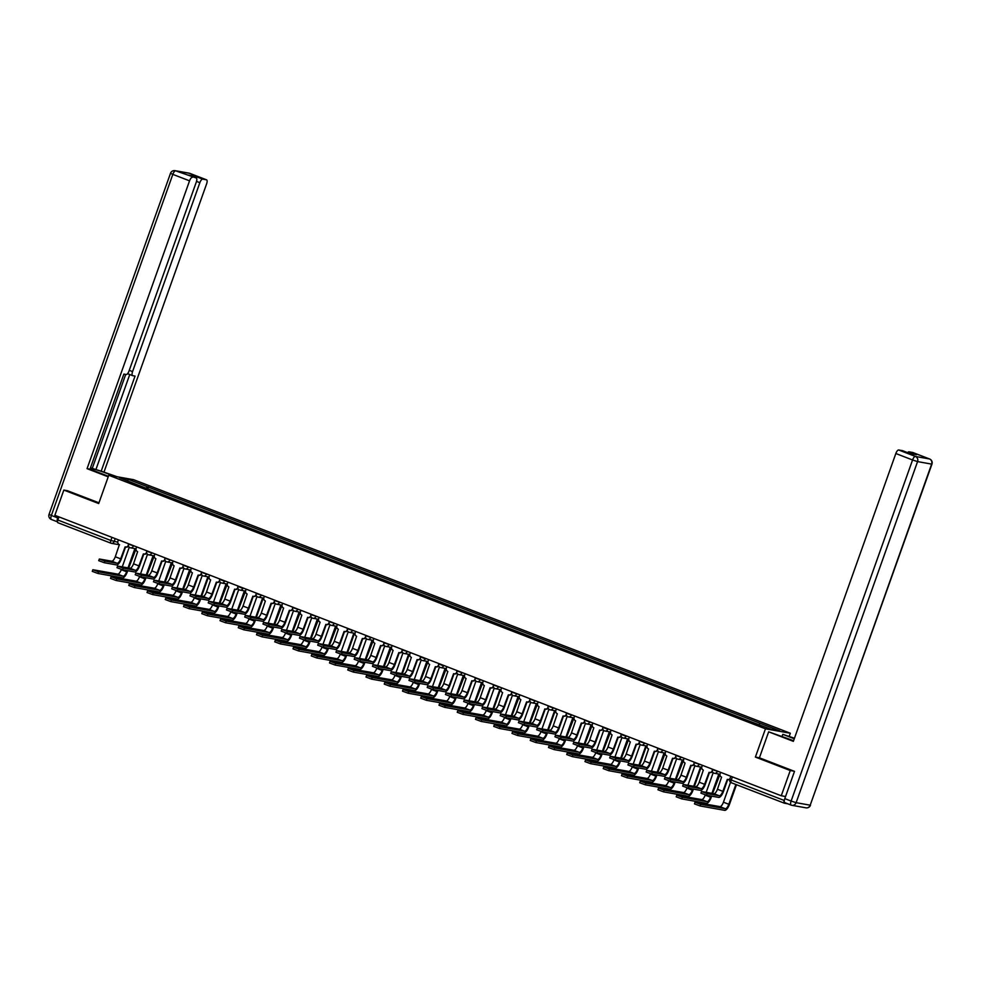<?xml version="1.0" encoding="UTF-8"?>
<svg xmlns="http://www.w3.org/2000/svg" width="981" height="981" viewBox="0 0 981 981"><rect width="100%" height="100%" fill="white"/><g stroke="black" fill="none" stroke-linecap="round" stroke-linejoin="round"><path stroke-width="1.47" d="M789.264 736.228L790.33 733.236L133.637 479.697L108.768 475.258L765.462 728.797L755.395 757.074L790.245 770.526L781.268 795.763L54.85 515.307L63.839 490.071L98.701 503.535L108.768 475.258M110.804 543.143L57.953 522.738A2.698 0.993 -68.9 0 1 57.879 522.714A2.698 0.993 -68.9 0 1 57.854 520.016L110.853 540.482L117.781 542.199M58.97 516.889L57.854 520.016M67.75 490.77L63.839 490.071M784.383 800.153L784.26 800.484A2.698 0.993 111.1 0 0 784.285 803.169A2.698 0.993 111.1 0 0 784.359 803.194L787.78 803.807M790.245 770.526L794.156 771.225M785.548 796.523L781.268 795.763M759.012 724.591L760.079 723.267L779.736 730.857L771.373 729.361L750.551 721.575L137.843 485.006L119.363 477.637L127.726 479.12L147.371 486.711L146.157 488.219M760.079 723.267L147.371 486.711M790.33 733.236L765.462 728.797M759.417 757.786L755.395 757.074M147.849 488.869L148.536 486.919M127.971 480.96L127.726 479.12M706.528 795.235L700.912 793.151L701.501 791.508L707.117 793.592L719.281 795.763A5.064 1.864 111.1 0 0 722.838 791.336L727.301 779.355A2.698 2.502 -79.9 0 0 727.73 779.478L723.488 791.459A6.818 2.514 -68.9 0 1 718.693 797.406L706.528 795.235L707.117 793.592M719.281 795.763L713.898 793.678L701.501 791.508M729.68 779.454A2.698 2.502 100.1 0 1 728.38 779.601L727.73 779.478A2.698 2.502 -79.9 0 0 729.925 778.73M720.618 772.354L720.14 773.715A2.698 2.502 -79.9 0 0 721.575 777.148L717.454 789.264A5.064 1.864 111.1 0 1 713.898 793.678M736.473 784.714L729.459 804.395A6.818 2.514 -68.9 0 1 724.665 810.343L700.066 805.953L694.462 803.868L695.038 802.225L700.655 804.297L725.253 808.7A5.064 1.864 111.1 0 0 728.809 804.273L735.86 784.481M730.538 782.262L723.438 802.2A5.064 1.864 111.1 0 1 719.87 806.615L695.038 802.225M688.282 788.184L682.666 786.112L683.254 784.457L688.87 786.541L701.035 788.712A5.064 1.864 111.1 0 0 704.591 784.297L709.055 772.317A2.698 2.502 -79.9 0 0 709.484 772.439L705.241 784.408A6.818 2.514 -68.9 0 1 700.446 790.367L688.282 788.184L688.87 786.541M701.035 788.712L695.652 786.639L683.254 784.457M712.439 771.667A2.698 2.502 100.1 0 1 710.134 772.55L709.484 772.439A2.698 2.502 -79.9 0 0 712.243 770.833M702.371 765.303L701.893 766.664A2.698 2.502 -79.9 0 0 703.328 770.097L699.208 782.213A5.064 1.864 111.1 0 1 695.652 786.639M670.035 781.146L664.419 779.061L665.008 777.418L670.624 779.503L682.788 781.673A5.064 1.864 111.1 0 0 686.344 777.246L690.808 765.266A2.698 2.502 -79.9 0 0 691.237 765.388L686.994 777.369A6.818 2.514 -68.9 0 1 682.2 783.316L670.035 781.146L670.624 779.503M682.788 781.673L677.405 779.588L665.008 777.418M694.192 764.628A2.698 2.502 100.1 0 1 691.887 765.511L691.237 765.388A2.698 2.502 -79.9 0 0 693.996 763.794M684.125 758.252L683.634 759.613A2.698 2.502 -79.9 0 0 685.081 763.059L680.961 775.174A5.064 1.864 111.1 0 1 677.405 779.588M782.065 736.388L782.801 734.34L794.463 738.239M782.801 734.34L794.267 738.779M791.054 805.058L784.935 802.691A4.047 1.496 -68.9 0 1 784.837 802.666A4.047 1.496 -68.9 0 1 784.8 798.62L794.5 771.36L759.417 757.81L768.663 731.826L788.209 738.754A15.181 1.006 19.6 0 0 793.568 740.741M768.663 731.826L793.347 741.354L895.837 453.516A4.047 1.496 -68.9 0 1 898.682 449.985L902.471 450.659A4.047 1.496 -68.9 0 1 902.569 450.684A4.047 1.496 -68.9 0 1 902.667 450.733M907.621 452.633A4.047 1.496 -68.9 0 1 908.982 451.824L912.759 452.499A4.047 1.496 -68.9 0 1 912.87 452.523A4.047 1.496 -68.9 0 1 912.968 452.572M902.471 450.659L909.951 453.553L916.475 454.718L908.982 451.824M108.401 476.288L98.063 472.302A15.181 1.006 19.6 0 1 90.117 468.844M108.916 475.282L109.259 474.301A15.181 1.006 19.6 0 0 90.35 468.195M109.259 474.301L114.287 476.239M117.217 476.766L101.19 471.187L135.047 376.091L132.717 375.674A4.047 1.496 111.1 0 1 132.607 375.637A4.047 1.496 111.1 0 1 132.57 371.603L199.854 182.674L196.531 181.387M90.473 467.839L101.19 471.187M104.121 471.702L206.611 183.876A4.047 1.496 111.1 0 0 206.574 179.842A4.047 1.496 111.1 0 0 206.476 179.805L189.75 173.355L175.673 170.841L196.175 177.966A4.047 1.496 111.1 0 1 196.286 178.002A4.047 1.496 111.1 0 1 196.31 182.037L129.038 370.965A4.047 1.496 111.1 0 1 126.193 374.509L123.864 374.092L89.994 469.188L87.064 468.66L189.554 180.835L172.828 174.373L51.368 515.454L57.683 517.894L58.161 516.582M108.204 476.827L87.064 468.66M206.476 179.805L202.699 179.131A4.047 1.496 111.1 0 0 199.854 182.674M193.846 177.058A4.047 1.496 -68.9 0 1 195.207 176.249L188.695 175.084A4.047 1.496 -68.9 0 1 188.793 175.109A4.047 1.496 -68.9 0 1 188.892 175.158M192.399 177.291A4.047 1.496 111.1 0 0 189.554 180.835M67.37 490.696L98.946 502.812M57.683 517.894A4.047 1.496 111.1 0 0 57.511 521.794M92.214 468.513L125.715 374.423M96.04 469.2L129.75 374.534M127.567 373.675L132.509 375.588M711.642 796.143L711.213 797.345A6.818 2.514 -68.9 0 1 706.418 803.304L681.82 798.902L676.216 796.83L676.792 795.174L682.408 797.259L707.007 801.649A5.064 1.864 111.1 0 0 710.563 797.234L710.992 796.032M705.278 794.892L705.192 795.15A5.064 1.864 111.1 0 1 701.623 799.576L676.792 795.174M718.975 774.083L718.999 774.095A2.698 2.502 -79.9 0 0 719.907 774.242M706.197 792.305L713.187 772.685M711.948 793.335L718.815 774.058M719.993 774.316L712.598 793.445M693.395 789.104L692.966 790.294A6.818 2.514 -68.9 0 1 688.172 796.253L663.573 791.863L657.957 789.779L658.545 788.135L664.162 790.208L688.76 794.61A5.064 1.864 111.1 0 0 692.316 790.183L692.745 788.982M687.031 787.853L686.933 788.111A5.064 1.864 111.1 0 1 683.377 792.525L658.545 788.135M700.728 767.032L700.753 767.044A2.698 2.502 -79.9 0 0 701.66 767.203M687.951 785.266L694.94 765.634M693.702 786.284L700.569 767.007M701.207 767.167L694.352 786.406M673.003 758.35L668.748 770.318A6.818 2.514 -68.9 0 1 663.953 776.278L651.789 774.095L646.172 772.022L646.761 770.367L652.377 772.452L664.542 774.622A5.064 1.864 111.1 0 0 668.098 770.208L672.561 758.227A2.698 2.502 -79.9 0 0 675.737 756.743M664.542 774.622L659.158 772.55L646.761 770.367M675.946 757.577A2.698 2.502 100.1 0 1 673.64 758.46L672.991 758.35M665.878 751.213L665.388 752.574A2.698 2.502 -79.9 0 0 666.822 756.008L662.715 768.123A5.064 1.864 111.1 0 1 659.158 772.55M633.542 767.056L627.926 764.972L628.514 763.328L634.131 765.401L646.283 767.583A5.064 1.864 111.1 0 0 649.851 763.157L654.315 751.176A2.698 2.502 -79.9 0 0 654.744 751.299L650.489 763.267A6.818 2.514 -68.9 0 1 645.706 769.227L633.542 767.056L634.131 765.401M646.283 767.583L640.912 765.499L628.514 763.328M657.699 750.539A2.698 2.502 100.1 0 1 655.382 751.409L654.744 751.299A2.698 2.502 -79.9 0 0 657.491 749.705M647.632 744.162L647.141 745.523A2.698 2.502 -79.9 0 0 648.576 748.969L644.468 761.084A5.064 1.864 111.1 0 1 640.912 765.499M615.295 760.005L609.679 757.933L610.268 756.277L615.884 758.362L628.036 760.533A5.064 1.864 111.1 0 0 631.605 756.118L636.068 744.138A2.698 2.502 -79.9 0 0 636.497 744.248L632.242 756.228A6.818 2.514 -68.9 0 1 627.448 762.188L615.295 760.005L615.884 758.362M628.036 760.533L622.665 758.46L610.268 756.277M639.453 743.488A2.698 2.502 100.1 0 1 637.135 744.371L636.497 744.248A2.698 2.502 -79.9 0 0 639.244 742.654M629.385 737.123L628.895 738.485A2.698 2.502 -79.9 0 0 630.329 741.918L626.221 754.033A5.064 1.864 111.1 0 1 622.665 758.46M675.149 782.053L674.72 783.255A6.818 2.514 -68.9 0 1 669.925 789.202L645.326 784.812L639.71 782.74L640.299 781.084L645.915 783.169L670.514 787.559A5.064 1.864 111.1 0 0 674.07 783.132L674.499 781.943M668.784 780.802L668.686 781.06A5.064 1.864 111.1 0 1 665.13 785.487L640.299 781.084M682.469 759.993L682.506 760.005A2.698 2.502 -79.9 0 0 683.414 760.152M669.704 778.215L676.694 758.583M675.455 779.245L682.322 759.956M683.499 760.226L676.105 779.355M656.89 775.015L656.473 776.204A6.818 2.514 -68.9 0 1 651.678 782.164L627.08 777.774L621.464 775.689L622.052 774.046L627.668 776.118L652.267 780.52A5.064 1.864 111.1 0 0 655.823 776.094L656.252 774.892M650.538 773.764L650.44 774.021A5.064 1.864 111.1 0 1 646.884 778.436L622.052 774.046M664.223 752.942L664.26 752.954A2.698 2.502 -79.9 0 0 665.167 753.114M651.458 771.176L658.447 751.544M657.209 772.194L664.076 752.918M665.253 753.175L657.859 772.317M638.643 767.964L638.226 769.165A6.818 2.514 -68.9 0 1 633.432 775.113L608.833 770.723L603.217 768.638L603.806 766.995L609.422 769.079L634.02 773.469A5.064 1.864 111.1 0 0 637.576 769.043L638.006 767.853M632.279 766.713L632.193 766.97A5.064 1.864 111.1 0 1 628.637 771.397L603.806 766.995M645.976 745.903L646.013 745.916A2.698 2.502 -79.9 0 0 646.92 746.063M633.211 764.125L640.201 744.493M638.962 765.155L645.829 745.867M646.454 746.038L639.612 765.266M618.263 737.209L613.996 749.177A6.818 2.514 -68.9 0 1 609.201 755.137L597.049 752.967L591.433 750.882L592.021 749.239L597.625 751.311L609.79 753.494A5.064 1.864 111.1 0 0 613.346 749.067L617.822 737.087A2.698 2.502 -79.9 0 0 620.998 735.615M609.79 753.494L604.406 751.409L592.021 749.239M621.206 736.449A2.698 2.502 100.1 0 1 618.888 737.32L618.238 737.209M611.126 730.072L610.648 731.434A2.698 2.502 -79.9 0 0 612.083 734.879L607.975 746.995A5.064 1.864 111.1 0 1 604.406 751.409M620.397 760.925L619.967 762.114A6.818 2.514 -68.9 0 1 615.185 768.074L590.587 763.672L584.97 761.599L585.559 759.944L591.175 762.029L615.774 766.419A5.064 1.864 111.1 0 0 619.33 762.004L619.747 760.802M614.032 759.674L613.947 759.919A5.064 1.864 111.1 0 1 610.39 764.346L585.559 759.944M627.73 738.852L627.766 738.865A2.698 2.502 -79.9 0 0 628.674 739.024M614.964 757.074L621.954 737.454M620.715 758.105L627.582 738.828M621.353 734.487L626.025 736.29A2.698 2.502 100.1 0 1 623.217 738.043L628.76 739.036L621.365 758.227M578.79 745.916L573.186 743.843L573.775 742.188L579.379 744.272L591.543 746.443A5.064 1.864 111.1 0 0 595.099 742.016L599.563 730.048A2.698 2.502 -79.9 0 0 599.992 730.158L595.749 742.139A6.818 2.514 -68.9 0 1 590.954 748.086L578.79 745.916L579.379 744.272M591.543 746.443L586.16 744.371L573.775 742.188M602.959 729.398A2.698 2.502 100.1 0 1 600.642 730.281L599.992 730.158A2.698 2.502 -79.9 0 0 602.751 728.564M592.88 723.034L592.401 724.395A2.698 2.502 -79.9 0 0 593.836 727.828L589.728 739.944A5.064 1.864 111.1 0 1 586.16 744.371M602.15 753.874L601.721 755.076A6.818 2.514 -68.9 0 1 596.939 761.023L572.34 756.633L566.724 754.548L567.312 752.905L572.916 754.99L597.515 759.38A5.064 1.864 111.1 0 0 601.083 754.953L601.5 753.764M595.786 752.623L595.7 752.881A5.064 1.864 111.1 0 1 592.144 757.295L567.312 752.905M609.483 731.801L609.52 731.826A2.698 2.502 -79.9 0 0 610.427 731.973M596.706 750.036L603.695 730.404M602.469 751.066L609.336 731.777M603.094 727.436L607.779 729.251A2.698 2.502 100.1 0 1 604.97 731.004L610.513 731.985L603.107 751.176M581.77 723.12L577.502 735.088A6.818 2.514 -68.9 0 1 572.708 741.047L560.543 738.877L554.939 736.792L555.516 735.149L561.132 737.222L573.296 739.392A5.064 1.864 111.1 0 0 576.853 734.977L581.316 722.997A2.698 2.502 -79.9 0 0 584.504 721.513M573.296 739.392L567.913 737.32L555.516 735.149M584.713 722.359A2.698 2.502 100.1 0 1 582.395 723.23L581.745 723.12M574.633 715.983L574.155 717.344A2.698 2.502 -79.9 0 0 575.589 720.79L571.469 732.893A5.064 1.864 111.1 0 1 567.913 737.32M583.903 746.835L583.474 748.025A6.818 2.514 -68.9 0 1 578.68 753.984L554.081 749.582L548.477 747.51L549.066 745.854L554.67 747.939L579.268 752.329A5.064 1.864 111.1 0 0 582.837 747.914L583.254 746.713M577.539 745.585L577.453 745.83A5.064 1.864 111.1 0 1 573.897 750.257L549.066 745.854M591.236 724.763L591.273 724.775A2.698 2.502 -79.9 0 0 592.181 724.934M578.459 742.985L585.449 723.365M584.222 744.015L591.089 724.738M592.254 724.996L584.86 744.138M542.297 731.826L536.681 729.754L537.269 728.098L542.885 730.183L555.05 732.353A5.064 1.864 111.1 0 0 558.606 727.927L563.069 715.958A2.698 2.502 -79.9 0 0 563.499 716.069L559.256 728.049A6.818 2.514 -68.9 0 1 554.461 733.996L542.297 731.826L542.885 730.183M555.05 732.353L549.667 730.281L537.269 728.098M566.466 715.308A2.698 2.502 100.1 0 1 564.149 716.191L563.499 716.069A2.698 2.502 -79.9 0 0 566.258 714.475M556.386 708.944L555.908 710.305A2.698 2.502 -79.9 0 0 557.343 713.739L553.223 725.854A5.064 1.864 111.1 0 1 549.667 730.281M565.657 739.784L565.228 740.986A6.818 2.514 -68.9 0 1 560.433 746.933L535.834 742.543L530.231 740.459L530.807 738.816L536.423 740.888L561.022 745.29A5.064 1.864 111.1 0 0 564.578 740.863L565.007 739.674M559.293 738.534L559.207 738.791A5.064 1.864 111.1 0 1 555.638 743.206L530.807 738.816M572.99 717.712L573.027 717.724A2.698 2.502 -79.9 0 0 573.934 717.884M560.212 735.946L567.202 716.314M565.963 736.976L572.83 717.687M574.008 717.945L566.613 737.087M524.05 724.787L518.434 722.703L519.023 721.06L524.639 723.132L536.803 725.302A5.064 1.864 111.1 0 0 540.359 720.888L544.823 708.907A2.698 2.502 -79.9 0 0 545.252 709.03L541.009 720.998A6.818 2.514 -68.9 0 1 536.215 726.958L524.05 724.787L524.639 723.132M536.803 725.302L531.42 723.23L519.023 721.06M548.207 708.27A2.698 2.502 100.1 0 1 545.902 709.14L545.252 709.03A2.698 2.502 -79.9 0 0 548.011 707.424M538.14 701.893L537.662 703.254A2.698 2.502 -79.9 0 0 539.096 706.7L534.976 718.803A5.064 1.864 111.1 0 1 531.42 723.23M547.41 732.746L546.981 733.935A6.818 2.514 -68.9 0 1 542.186 739.895L517.588 735.492L511.984 733.42L512.56 731.765L518.176 733.849L542.775 738.239A5.064 1.864 111.1 0 0 546.331 733.825L546.76 732.623M541.046 731.483L540.96 731.74A5.064 1.864 111.1 0 1 537.392 736.167L512.56 731.765M554.743 710.673L554.768 710.685A2.698 2.502 -79.9 0 0 555.675 710.845M541.966 728.895L548.955 709.275M547.717 729.925L554.584 710.649M555.221 710.808L548.367 730.048M527.018 701.979L522.763 713.96A6.818 2.514 -68.9 0 1 517.968 719.907L505.804 717.736L500.187 715.652L500.776 714.009L506.392 716.093L518.557 718.264A5.064 1.864 111.1 0 0 522.113 713.837L526.576 701.856A2.698 2.502 -79.9 0 0 529.765 700.385M518.557 718.264L513.173 716.179L500.776 714.009M529.961 701.219A2.698 2.502 100.1 0 1 527.655 702.102L527.005 701.979M519.893 694.855L519.403 696.216A2.698 2.502 -79.9 0 0 520.85 699.649L516.729 711.765A5.064 1.864 111.1 0 1 513.173 716.179M529.164 725.695L528.734 726.896A6.818 2.514 -68.9 0 1 523.94 732.844L499.341 728.454L493.725 726.369L494.314 724.726L499.93 726.798L524.528 731.201A5.064 1.864 111.1 0 0 528.085 726.774L528.514 725.584M522.799 724.444L522.701 724.701A5.064 1.864 111.1 0 1 519.145 729.116L494.314 724.726M536.497 703.622L536.521 703.635A2.698 2.502 -79.9 0 0 537.429 703.794M523.719 721.857L530.709 702.224M529.47 722.887L536.337 703.598M537.514 703.855L530.12 722.997M487.557 710.698L481.941 708.613L482.529 706.97L488.146 709.042L500.31 711.213A5.064 1.864 111.1 0 0 503.866 706.798L508.33 694.818A2.698 2.502 -79.9 0 0 508.759 694.94L504.516 706.909A6.818 2.514 -68.9 0 1 499.721 712.868L487.557 710.698L488.146 709.042M500.31 711.213L494.927 709.14L482.529 706.97M511.714 694.168A2.698 2.502 100.1 0 1 509.409 695.051L508.759 694.94A2.698 2.502 -79.9 0 0 511.506 693.334M501.647 687.804L501.156 689.165A2.698 2.502 -79.9 0 0 502.591 692.598L498.483 704.714A5.064 1.864 111.1 0 1 494.927 709.14M510.917 718.644L510.488 719.846A6.818 2.514 -68.9 0 1 505.693 725.805L481.095 721.403L475.478 719.331L476.067 717.675L481.683 719.76L506.282 724.15A5.064 1.864 111.1 0 0 509.838 719.735L510.267 718.533M504.553 717.393L504.455 717.651A5.064 1.864 111.1 0 1 500.899 722.077L476.067 717.675M518.238 696.584L518.275 696.596A2.698 2.502 -79.9 0 0 519.182 696.743M505.473 714.806L512.462 695.186M511.224 715.836L518.091 696.559M519.268 696.817L511.874 715.946M469.31 703.647L463.694 701.562L464.283 699.919L469.899 702.004L482.051 704.174A5.064 1.864 111.1 0 0 485.62 699.747L490.083 687.767A2.698 2.502 -79.9 0 0 490.512 687.889L486.257 699.87A6.818 2.514 -68.9 0 1 481.475 705.817L469.31 703.647L469.899 702.004M482.051 704.174L476.68 702.089L464.283 699.919M493.468 687.129A2.698 2.502 100.1 0 1 491.15 688.012L490.512 687.889A2.698 2.502 -79.9 0 0 493.259 686.295M483.4 680.753L482.91 682.114A2.698 2.502 -79.9 0 0 484.344 685.56L480.236 697.675A5.064 1.864 111.1 0 1 476.68 702.089M492.658 711.605L492.241 712.795A6.818 2.514 -68.9 0 1 487.447 718.754L462.848 714.364L457.232 712.28L457.82 710.636L463.437 712.709L488.035 717.111A5.064 1.864 111.1 0 0 491.591 712.684L492.021 711.495M486.306 710.354L486.208 710.612A5.064 1.864 111.1 0 1 482.652 715.026L457.82 710.636M499.991 689.533L500.028 689.545A2.698 2.502 -79.9 0 0 500.935 689.704M487.226 707.767L494.216 688.135M492.977 708.797L499.844 689.508M500.469 689.668L493.627 708.907M451.064 696.596L445.448 694.523L446.036 692.868L451.652 694.953L463.805 697.123A5.064 1.864 111.1 0 0 467.373 692.709L471.836 680.728A2.698 2.502 -79.9 0 0 472.266 680.851L468.011 692.819A6.818 2.514 -68.9 0 1 463.228 698.779L451.064 696.596L451.652 694.953M463.805 697.123L458.434 695.051L446.036 692.868M475.221 680.078A2.698 2.502 100.1 0 1 472.903 680.961L472.266 680.851A2.698 2.502 -79.9 0 0 475.012 679.244M465.153 673.714L464.663 675.075A2.698 2.502 -79.9 0 0 466.098 678.509L461.99 690.624A5.064 1.864 111.1 0 1 458.434 695.051M474.412 704.554L473.995 705.756A6.818 2.514 -68.9 0 1 469.2 711.716L444.601 707.313L438.985 705.241L439.574 703.585L445.19 705.67L469.789 710.06A5.064 1.864 111.1 0 0 473.345 705.633L473.774 704.444M468.047 703.303L467.962 703.561A5.064 1.864 111.1 0 1 464.405 707.988L439.574 703.585M481.745 682.494L481.781 682.506A2.698 2.502 -79.9 0 0 482.689 682.653M468.979 700.716L475.969 681.084M474.73 701.746L481.597 682.457M482.762 682.727L475.38 701.856M432.817 689.557L427.201 687.473L427.79 685.829L433.394 687.902L445.558 690.084A5.064 1.864 111.1 0 0 449.114 685.658L453.59 673.677A2.698 2.502 -79.9 0 0 454.007 673.8L449.764 685.78A6.818 2.514 -68.9 0 1 444.969 691.728L432.817 689.557L433.394 687.902M445.558 690.084L440.175 688L427.79 685.829M456.974 673.04A2.698 2.502 100.1 0 1 454.657 673.91L454.007 673.8A2.698 2.502 -79.9 0 0 456.766 672.206M446.907 666.663L446.416 668.024A2.698 2.502 -79.9 0 0 447.851 671.47L443.743 683.585A5.064 1.864 111.1 0 1 440.175 688M456.165 697.516L455.736 698.705A6.818 2.514 -68.9 0 1 450.953 704.665L426.355 700.275L420.739 698.19L421.327 696.547L426.943 698.619L451.542 703.021A5.064 1.864 111.1 0 0 455.098 698.595L455.515 697.393M449.801 696.265L449.715 696.522A5.064 1.864 111.1 0 1 446.159 700.937L421.327 696.547M463.498 675.443L463.535 675.455A2.698 2.502 -79.9 0 0 464.442 675.615M450.733 693.677L457.722 674.045M456.484 694.695L463.351 675.418M464.516 675.676L457.134 694.818M435.785 666.761L431.517 678.729A6.818 2.514 -68.9 0 1 426.723 684.689L414.558 682.506L408.954 680.434L409.543 678.778L415.147 680.863L427.311 683.034A5.064 1.864 111.1 0 0 430.867 678.619L435.331 666.639A2.698 2.502 -79.9 0 0 438.519 665.155M427.311 683.034L421.928 680.961L409.543 678.778M438.728 665.989A2.698 2.502 100.1 0 1 436.41 666.872L435.76 666.761M428.648 659.624L428.17 660.986A2.698 2.502 -79.9 0 0 429.604 664.419L425.496 676.534A5.064 1.864 111.1 0 1 421.928 680.961M437.918 690.465L437.489 691.666A6.818 2.514 -68.9 0 1 432.707 697.614L408.108 693.224L402.492 691.139L403.081 689.496L408.685 691.58L433.283 695.97A5.064 1.864 111.1 0 0 436.852 691.544L437.268 690.354M431.554 689.214L431.468 689.471A5.064 1.864 111.1 0 1 427.912 693.898L403.081 689.496M445.251 668.404L445.288 668.417A2.698 2.502 -79.9 0 0 446.196 668.564M432.474 686.626L439.463 666.994M438.237 687.656L445.104 668.368M438.863 664.039L443.547 665.841A2.698 2.502 100.1 0 1 440.739 667.595L446.281 668.588L438.875 687.767M396.312 675.468L390.708 673.383L391.284 671.74L396.9 673.812L409.065 675.995A5.064 1.864 111.1 0 0 412.621 671.568L417.084 659.588A2.698 2.502 -79.9 0 0 417.514 659.71L413.271 671.678A6.818 2.514 -68.9 0 1 408.476 677.638L396.312 675.468L396.9 673.812M409.065 675.995L403.682 673.91L391.284 671.74M420.481 658.95A2.698 2.502 100.1 0 1 418.164 659.821L417.514 659.71A2.698 2.502 -79.9 0 0 420.273 658.116M410.401 652.573L409.923 653.935A2.698 2.502 -79.9 0 0 411.358 657.38L407.238 669.496A5.064 1.864 111.1 0 1 403.682 673.91M419.672 683.426L419.243 684.615A6.818 2.514 -68.9 0 1 414.448 690.575L389.849 686.185L384.245 684.1L384.834 682.457L390.438 684.53L415.037 688.92A5.064 1.864 111.1 0 0 418.605 684.505L419.022 683.303M413.308 682.175L413.222 682.42A5.064 1.864 111.1 0 1 409.666 686.847L384.834 682.457M427.005 661.353L427.042 661.366A2.698 2.502 -79.9 0 0 427.949 661.525M414.227 679.588L421.217 659.955M419.991 680.606L426.858 661.329M420.616 656.988L425.3 658.791A2.698 2.502 100.1 0 1 422.48 660.544L428.035 661.537L420.628 680.728M378.065 668.417L372.449 666.344L373.038 664.689L378.654 666.773L390.818 668.944A5.064 1.864 111.1 0 0 394.374 664.517L398.838 652.549A2.698 2.502 -79.9 0 0 399.267 652.659L395.024 664.64A6.818 2.514 -68.9 0 1 390.23 670.587L378.065 668.417L378.654 666.773M390.818 668.944L385.435 666.872L373.038 664.689M402.235 651.899A2.698 2.502 100.1 0 1 399.917 652.782L399.267 652.659A2.698 2.502 -79.9 0 0 402.026 651.065M392.155 645.535L391.677 646.896A2.698 2.502 -79.9 0 0 393.111 650.329L388.991 662.445A5.064 1.864 111.1 0 1 385.435 666.872M401.425 676.375L400.996 677.577A6.818 2.514 -68.9 0 1 396.201 683.524L371.603 679.134L365.999 677.049L366.575 675.406L372.191 677.491L396.79 681.881A5.064 1.864 111.1 0 0 400.346 677.454L400.775 676.265M395.061 675.124L394.975 675.382A5.064 1.864 111.1 0 1 391.407 679.796L366.575 675.406M408.758 654.315L408.795 654.327A2.698 2.502 -79.9 0 0 409.702 654.474M395.981 672.537L402.97 652.905M401.732 673.567L408.599 654.278M409.236 654.45L402.382 673.677M381.033 645.621L376.778 657.589A6.818 2.514 -68.9 0 1 371.983 663.548L359.819 661.378L354.202 659.293L354.791 657.65L360.407 659.723L372.572 661.893A5.064 1.864 111.1 0 0 376.128 657.478L380.591 645.498A2.698 2.502 -79.9 0 0 383.779 644.027M372.572 661.893L367.188 659.821L354.791 657.65M383.976 644.86A2.698 2.502 100.1 0 1 381.67 645.731L381.02 645.621M373.908 638.484L373.43 639.845A2.698 2.502 -79.9 0 0 374.865 643.291L370.744 655.394A5.064 1.864 111.1 0 1 367.188 659.821M383.179 669.336L382.749 670.526A6.818 2.514 -68.9 0 1 377.955 676.485L353.356 672.083L347.752 670.011L348.329 668.355L353.945 670.44L378.543 674.83A5.064 1.864 111.1 0 0 382.1 670.415L382.529 669.214M376.814 668.086L376.729 668.331A5.064 1.864 111.1 0 1 373.16 672.758L348.329 668.355M390.512 647.264L390.536 647.276A2.698 2.502 -79.9 0 0 391.444 647.435M377.734 665.486L384.724 645.866M383.485 666.516L390.352 647.239M391.529 647.497L384.135 666.639M341.572 654.327L335.956 652.255L336.544 650.599L342.161 652.684L354.325 654.854A5.064 1.864 111.1 0 0 357.881 650.428L362.345 638.459A2.698 2.502 -79.9 0 0 362.774 638.57L358.531 650.55A6.818 2.514 -68.9 0 1 353.736 656.497L341.572 654.327L342.161 652.684M354.325 654.854L348.942 652.782L336.544 650.599M365.729 637.809A2.698 2.502 100.1 0 1 363.424 638.692L362.774 638.57A2.698 2.502 -79.9 0 0 365.533 636.976M355.662 631.445L355.171 632.806A2.698 2.502 -79.9 0 0 356.618 636.24L352.498 648.355A5.064 1.864 111.1 0 1 348.942 652.782M364.932 662.285L364.503 663.487A6.818 2.514 -68.9 0 1 359.708 669.434L335.11 665.044L329.493 662.96L330.082 661.317L335.698 663.389L360.297 667.791A5.064 1.864 111.1 0 0 363.853 663.364L364.282 662.175M358.568 661.035L358.47 661.292A5.064 1.864 111.1 0 1 354.914 665.707L330.082 661.317M372.265 640.213L372.29 640.237A2.698 2.502 -79.9 0 0 373.197 640.385M359.487 658.447L366.477 638.815M365.239 659.477L372.106 640.188M373.283 640.446L365.888 659.588M323.325 647.288L317.709 645.204L318.298 643.561L323.914 645.633L336.078 647.803A5.064 1.864 111.1 0 0 339.634 643.389L344.098 631.408A2.698 2.502 -79.9 0 0 344.527 631.531L340.284 643.499A6.818 2.514 -68.9 0 1 335.49 649.459L323.325 647.288L323.914 645.633M336.078 647.803L330.695 645.731L318.298 643.561M347.482 630.771A2.698 2.502 100.1 0 1 345.177 631.641L344.527 631.531A2.698 2.502 -79.9 0 0 347.274 629.925M337.415 624.394L336.924 625.755A2.698 2.502 -79.9 0 0 338.359 629.201L334.251 641.304A5.064 1.864 111.1 0 1 330.695 645.731M346.685 655.247L346.256 656.436A6.818 2.514 -68.9 0 1 341.462 662.396L316.863 657.993L311.247 655.921L311.835 654.266L317.452 656.35L342.05 660.74A5.064 1.864 111.1 0 0 345.606 656.326L346.035 655.124M340.321 653.984L340.223 654.241A5.064 1.864 111.1 0 1 336.667 658.668L311.835 654.266M354.006 633.174L354.043 633.186A2.698 2.502 -79.9 0 0 354.95 633.346M341.241 651.396L348.23 631.776M346.992 652.426L353.859 633.15M354.484 633.309L347.642 652.549M305.079 640.237L299.463 638.165L300.051 636.51L305.667 638.594L317.819 640.765A5.064 1.864 111.1 0 0 321.388 636.338L325.851 624.357A2.698 2.502 -79.9 0 0 326.281 624.48L322.026 636.461A6.818 2.514 -68.9 0 1 317.243 642.408L305.079 640.237L305.667 638.594M317.819 640.765L312.449 638.68L300.051 636.51M329.236 623.72A2.698 2.502 100.1 0 1 326.918 624.603L326.281 624.48A2.698 2.502 -79.9 0 0 329.027 622.886M319.168 617.356L318.678 618.717A2.698 2.502 -79.9 0 0 320.113 622.15L316.005 634.266A5.064 1.864 111.1 0 1 312.449 638.68M328.427 648.196L328.01 649.397A6.818 2.514 -68.9 0 1 323.215 655.345L298.616 650.955L293 648.87L293.589 647.227L299.205 649.299L323.804 653.702A5.064 1.864 111.1 0 0 327.36 649.275L327.789 648.085M322.075 646.945L321.976 647.202A5.064 1.864 111.1 0 1 318.42 651.617L293.589 647.227M335.76 626.123L335.796 626.136A2.698 2.502 -79.9 0 0 336.704 626.295M322.994 644.358L329.984 624.725M328.745 645.388L335.612 626.099M336.79 626.356L329.395 645.498M286.832 633.199L281.216 631.114L281.805 629.471L287.421 631.543L299.573 633.714A5.064 1.864 111.1 0 0 303.141 629.299L307.605 617.319A2.698 2.502 -79.9 0 0 308.034 617.441L303.779 629.41A6.818 2.514 -68.9 0 1 298.997 635.369L286.832 633.199L287.421 631.543M299.573 633.714L294.202 631.641L281.805 629.471M310.989 616.681A2.698 2.502 100.1 0 1 308.672 617.552L308.034 617.441A2.698 2.502 -79.9 0 0 310.781 615.835M300.922 610.305L300.431 611.666A2.698 2.502 -79.9 0 0 301.866 615.099L297.758 627.215A5.064 1.864 111.1 0 1 294.202 631.641M310.18 641.157L309.763 642.347A6.818 2.514 -68.9 0 1 304.968 648.306L280.37 643.904L274.754 641.832L275.342 640.176L280.958 642.261L305.557 646.651A5.064 1.864 111.1 0 0 309.113 642.236L309.542 641.034M303.816 639.894L303.73 640.152A5.064 1.864 111.1 0 1 300.174 644.578L275.342 640.176M317.513 619.085L317.55 619.097A2.698 2.502 -79.9 0 0 318.457 619.256M304.748 637.307L311.737 617.687M310.499 638.337L317.366 619.06M318.531 619.318L311.149 638.459M289.8 610.39L285.532 622.371A6.818 2.514 -68.9 0 1 280.738 628.318L268.586 626.148L262.969 624.063L263.558 622.42L269.162 624.505L281.326 626.675A5.064 1.864 111.1 0 0 284.882 622.248L289.358 610.268A2.698 2.502 -79.9 0 0 292.534 608.796M281.326 626.675L275.943 624.59L263.558 622.42M292.743 609.63A2.698 2.502 100.1 0 1 290.425 610.513L289.787 610.39M282.675 603.254L282.185 604.615A2.698 2.502 -79.9 0 0 283.619 608.061L279.511 620.176A5.064 1.864 111.1 0 1 275.943 624.59M291.933 634.106L291.516 635.296A6.818 2.514 -68.9 0 1 286.722 641.255L262.123 636.865L256.507 634.781L257.096 633.137L262.712 635.21L287.31 639.612A5.064 1.864 111.1 0 0 290.866 635.185L291.283 633.996M285.569 632.855L285.483 633.113A5.064 1.864 111.1 0 1 281.927 637.527L257.096 633.137M299.266 612.034L299.303 612.046A2.698 2.502 -79.9 0 0 300.211 612.205M286.501 630.268L293.491 610.636M292.252 631.298L299.119 612.009M300.284 612.267L292.902 631.408M250.327 619.097L244.723 617.024L245.311 615.369L250.915 617.454L263.08 619.624A5.064 1.864 111.1 0 0 266.636 615.21L271.099 603.229A2.698 2.502 -79.9 0 0 271.529 603.352L267.286 615.32A6.818 2.514 -68.9 0 1 262.491 621.28L250.327 619.097L250.915 617.454M263.08 619.624L257.696 617.552L245.311 615.369M274.496 602.579A2.698 2.502 100.1 0 1 272.178 603.462L271.529 603.352A2.698 2.502 -79.9 0 0 274.288 601.745M264.416 596.215L263.938 597.576A2.698 2.502 -79.9 0 0 265.373 601.01L261.265 613.125A5.064 1.864 111.1 0 1 257.696 617.552M273.687 627.055L273.258 628.257A6.818 2.514 -68.9 0 1 268.475 634.217L243.877 629.814L238.26 627.742L238.849 626.086L244.453 628.171L269.052 632.561A5.064 1.864 111.1 0 0 272.62 628.147L273.037 626.945M267.322 625.804L267.237 626.062A5.064 1.864 111.1 0 1 263.681 630.489L238.849 626.086M281.02 604.995L281.057 605.007A2.698 2.502 -79.9 0 0 281.964 605.154M268.242 623.217L275.232 603.597M274.006 624.247L280.873 604.97M282.038 605.228L274.643 624.357M232.08 612.058L226.476 609.974L227.052 608.33L232.669 610.415L244.833 612.585A5.064 1.864 111.1 0 0 248.389 608.159L252.853 596.178A2.698 2.502 -79.9 0 0 253.282 596.301L249.039 608.281A6.818 2.514 -68.9 0 1 244.244 614.229L232.08 612.058L232.669 610.415M244.833 612.585L239.45 610.501L227.052 608.33M256.249 595.541A2.698 2.502 100.1 0 1 253.932 596.423L253.282 596.301A2.698 2.502 -79.9 0 0 256.041 594.707M246.17 589.164L245.691 590.525A2.698 2.502 -79.9 0 0 247.126 593.971L243.006 606.086A5.064 1.864 111.1 0 1 239.45 610.501M255.44 620.017L255.011 621.206A6.818 2.514 -68.9 0 1 250.216 627.166L225.618 622.776L220.014 620.691L220.602 619.048L226.206 621.12L250.805 625.522A5.064 1.864 111.1 0 0 254.373 621.096L254.79 619.894M249.076 618.766L248.99 619.023A5.064 1.864 111.1 0 1 245.434 623.438L220.602 619.048M262.773 597.944L262.81 597.956A2.698 2.502 -79.9 0 0 263.717 598.116M249.996 616.178L256.985 596.546M255.759 617.196L262.626 597.92M263.251 598.079L256.397 617.319M235.048 589.262L230.793 601.23A6.818 2.514 -68.9 0 1 225.998 607.19L213.833 605.007L208.217 602.935L208.806 601.279L214.422 603.364L226.586 605.535A5.064 1.864 111.1 0 0 230.143 601.12L234.606 589.14A2.698 2.502 -79.9 0 0 237.794 587.656M226.586 605.535L221.203 603.462L208.806 601.279M238.003 588.49A2.698 2.502 100.1 0 1 235.685 589.373L235.035 589.262M227.923 582.125L227.445 583.487A2.698 2.502 -79.9 0 0 228.88 586.92L224.759 599.035A5.064 1.864 111.1 0 1 221.203 603.462M237.194 612.966L236.764 614.167A6.818 2.514 -68.9 0 1 231.97 620.115L207.371 615.725L201.767 613.652L202.356 611.997L207.96 614.081L232.558 618.471A5.064 1.864 111.1 0 0 236.114 614.045L236.544 612.855M230.829 611.715L230.743 611.972A5.064 1.864 111.1 0 1 227.175 616.399L202.356 611.997M244.527 590.905L244.563 590.918A2.698 2.502 -79.9 0 0 245.471 591.065M231.749 609.127L238.739 589.495M237.5 610.157L244.367 590.869M238.138 586.54L242.822 588.342A2.698 2.502 100.1 0 1 240.002 590.096L245.557 591.089L238.15 610.268M195.587 597.969L189.971 595.884L190.559 594.241L196.175 596.313L208.34 598.496A5.064 1.864 111.1 0 0 211.896 594.069L216.36 582.089A2.698 2.502 -79.9 0 0 216.789 582.211L212.546 594.179A6.818 2.514 -68.9 0 1 207.751 600.139L195.587 597.969L196.175 596.313M208.34 598.496L202.957 596.411L190.559 594.241M219.744 581.451A2.698 2.502 100.1 0 1 217.439 582.322L216.789 582.211A2.698 2.502 -79.9 0 0 219.548 580.617M209.676 575.074L209.198 576.436A2.698 2.502 -79.9 0 0 210.633 579.881L206.513 591.997A5.064 1.864 111.1 0 1 202.957 596.411M218.947 605.927L218.518 607.116A6.818 2.514 -68.9 0 1 213.723 613.076L189.125 608.686L183.521 606.601L184.097 604.958L189.713 607.031L214.312 611.421A5.064 1.864 111.1 0 0 217.868 607.006L218.297 605.804M212.583 604.676L212.497 604.921A5.064 1.864 111.1 0 1 208.928 609.348L184.097 604.958M226.28 583.854L226.304 583.867A2.698 2.502 -79.9 0 0 227.212 584.026M213.502 602.089L220.492 582.456M219.254 603.107L226.121 583.83M219.891 579.489L224.575 581.292A2.698 2.502 100.1 0 1 221.755 583.045L227.298 584.038L219.903 603.229M177.34 590.918L171.724 588.845L172.313 587.19L177.929 589.274L190.093 591.445A5.064 1.864 111.1 0 0 193.649 587.018L198.113 575.05A2.698 2.502 -79.9 0 0 198.542 575.16L194.299 587.141A6.818 2.514 -68.9 0 1 189.505 593.088L177.34 590.918L177.929 589.274M190.093 591.445L184.71 589.373L172.313 587.19M201.497 574.4A2.698 2.502 100.1 0 1 199.192 575.283L198.542 575.16A2.698 2.502 -79.9 0 0 201.301 573.566M191.43 568.036L190.939 569.397A2.698 2.502 -79.9 0 0 192.386 572.83L188.266 584.946A5.064 1.864 111.1 0 1 184.71 589.373M200.7 598.876L200.271 600.078A6.818 2.514 -68.9 0 1 195.477 606.025L170.878 601.635L165.262 599.55L165.85 597.907L171.467 599.992L196.065 604.382A5.064 1.864 111.1 0 0 199.621 599.955L200.05 598.766M194.336 597.625L194.238 597.883A5.064 1.864 111.1 0 1 190.682 602.309L165.85 597.907M208.033 576.816L208.058 576.828A2.698 2.502 -79.9 0 0 208.965 576.975M195.256 595.038L202.245 575.406M201.007 596.068L207.874 576.779M208.512 576.951L201.657 596.178M159.094 583.879L153.477 581.794L154.066 580.151L159.682 582.224L171.847 584.406A5.064 1.864 111.1 0 0 175.403 579.979L179.866 567.999A2.698 2.502 -79.9 0 0 180.296 568.122L176.053 580.09A6.818 2.514 -68.9 0 1 171.258 586.049L159.094 583.879L159.682 582.224M171.847 584.406L166.463 582.322L154.066 580.151M183.251 567.361A2.698 2.502 100.1 0 1 180.945 568.232L180.296 568.122A2.698 2.502 -79.9 0 0 183.042 566.528M173.183 560.985L172.693 562.346A2.698 2.502 -79.9 0 0 174.127 565.792L170.02 577.907A5.064 1.864 111.1 0 1 166.463 582.322M182.454 591.837L182.025 593.027A6.818 2.514 -68.9 0 1 177.23 598.986L152.631 594.584L147.015 592.512L147.604 590.856L153.22 592.941L177.819 597.331A5.064 1.864 111.1 0 0 181.375 592.916L181.804 591.715M176.09 590.587L175.991 590.832A5.064 1.864 111.1 0 1 172.435 595.259L147.604 590.856M189.774 569.765L189.811 569.777A2.698 2.502 -79.9 0 0 190.719 569.936M177.009 587.987L183.999 568.367M182.76 589.017L189.627 569.74M190.804 569.998L183.41 589.14M140.847 576.828L135.231 574.756L135.819 573.1L141.436 575.185L153.588 577.355A5.064 1.864 111.1 0 0 157.156 572.929L161.62 560.96A2.698 2.502 -79.9 0 0 162.049 561.071L157.794 573.051A6.818 2.514 -68.9 0 1 153.011 578.998L140.847 576.828L141.436 575.185M153.588 577.355L148.217 575.283L135.819 573.1M165.004 560.31A2.698 2.502 100.1 0 1 162.687 561.193L162.049 561.071A2.698 2.502 -79.9 0 0 164.796 559.477M154.937 553.946L154.446 555.307A2.698 2.502 -79.9 0 0 155.881 558.741L151.773 570.856A5.064 1.864 111.1 0 1 148.217 575.283M164.195 584.786L163.778 585.988A6.818 2.514 -68.9 0 1 158.983 591.935L134.385 587.545L128.769 585.461L129.357 583.818L134.973 585.89L159.572 590.292A5.064 1.864 111.1 0 0 163.128 585.865L163.557 584.676M157.843 583.536L157.745 583.793A5.064 1.864 111.1 0 1 154.189 588.208L129.357 583.818M171.528 562.714L171.565 562.738A2.698 2.502 -79.9 0 0 172.472 562.886M158.763 580.948L165.752 561.316M164.514 581.978L171.381 562.689M172.558 562.947L165.164 582.089M143.815 554.032L139.547 566A6.818 2.514 -68.9 0 1 134.765 571.96L122.6 569.789L116.984 567.705L117.573 566.062L123.189 568.134L135.341 570.304A5.064 1.864 111.1 0 0 138.91 565.89L143.373 553.909A2.698 2.502 -79.9 0 0 146.549 552.426M135.341 570.304L129.97 568.232L117.573 566.062M146.758 553.272A2.698 2.502 100.1 0 1 144.44 554.142L143.802 554.032M136.69 546.895L136.2 548.256A2.698 2.502 -79.9 0 0 137.634 551.702L133.526 563.805A5.064 1.864 111.1 0 1 129.97 568.232M145.948 577.748L145.531 578.937A6.818 2.514 -68.9 0 1 140.737 584.897L116.138 580.494L110.522 578.422L111.111 576.767L116.727 578.851L141.325 583.241A5.064 1.864 111.1 0 0 144.881 578.827L145.311 577.625M139.584 576.497L139.498 576.742A5.064 1.864 111.1 0 1 135.942 581.169L111.111 576.767M153.281 555.675L153.318 555.687A2.698 2.502 -79.9 0 0 154.225 555.847M140.516 573.897L147.506 554.277M146.267 574.927L153.134 555.651M154.299 555.908L146.917 575.05M104.354 562.738L98.738 560.666L99.326 559.011L104.93 561.095L117.095 563.266A5.064 1.864 111.1 0 0 120.651 558.839L125.127 546.871A2.698 2.502 -79.9 0 0 125.556 546.981L121.301 558.962A6.818 2.514 -68.9 0 1 116.506 564.909L104.354 562.738L104.93 561.095M117.095 563.266L111.711 561.181L99.326 559.011M128.511 546.221A2.698 2.502 100.1 0 1 126.193 547.104L125.556 546.981A2.698 2.502 -79.9 0 0 128.303 545.387M118.443 539.857L117.953 541.218A2.698 2.502 -79.9 0 0 119.388 544.651L115.28 556.767A5.064 1.864 111.1 0 1 111.711 561.181M127.702 570.697L127.285 571.898A6.818 2.514 -68.9 0 1 122.49 577.846L97.892 573.456L92.275 571.371L92.864 569.728L98.48 571.8L123.079 576.203A5.064 1.864 111.1 0 0 126.635 571.776L127.052 570.586M121.337 569.446L121.252 569.703A5.064 1.864 111.1 0 1 117.695 574.118L92.864 569.728M135.035 548.624L135.071 548.637A2.698 2.502 -79.9 0 0 135.979 548.796M122.269 566.859L129.259 547.226M128.021 567.889L134.888 548.6M136.052 548.857L128.67 567.999M128.658 544.259L135.586 546.466M133.477 545.657L133.33 546.074A2.698 2.502 100.1 0 1 130.093 547.705M146.905 551.31L153.833 553.517M151.724 552.708L151.577 553.112A2.698 2.502 100.1 0 1 148.339 554.743M165.151 558.348L172.08 560.568M169.971 559.746L169.823 560.163A2.698 2.502 100.1 0 1 166.586 561.794M183.398 565.399L190.326 567.607M188.217 566.797L188.082 567.202A2.698 2.502 100.1 0 1 184.833 568.833M201.645 572.45L208.573 574.658M206.476 573.836L206.329 574.253A2.698 2.502 100.1 0 1 203.079 575.884M224.723 580.887L226.819 581.696M242.969 587.926L245.066 588.747M256.384 593.579L263.313 595.786M261.216 594.976L261.069 595.381A2.698 2.502 100.1 0 1 257.831 597.024M274.631 600.63L281.572 602.837M279.462 602.027L279.315 602.432A2.698 2.502 100.1 0 1 276.078 604.063M292.89 607.668L299.818 609.875M297.709 609.066L297.562 609.483A2.698 2.502 100.1 0 1 294.325 611.114M311.136 614.719L318.065 616.926M315.956 616.117L315.808 616.522A2.698 2.502 100.1 0 1 312.571 618.153M329.383 621.758L336.311 623.965M334.202 623.156L334.055 623.573A2.698 2.502 100.1 0 1 330.818 625.204M347.63 628.809L354.558 631.016M352.449 630.207L352.302 630.611A2.698 2.502 100.1 0 1 349.064 632.242M365.876 635.847L372.805 638.055M370.708 637.245L370.56 637.662A2.698 2.502 100.1 0 1 367.311 639.293M384.123 642.898L391.051 645.106M388.954 644.296L388.807 644.701A2.698 2.502 100.1 0 1 385.558 646.332M402.369 649.937L409.298 652.157M407.201 651.335L407.054 651.752A2.698 2.502 100.1 0 1 403.804 653.383M425.447 658.386L427.544 659.195M443.694 665.425L445.803 666.246M457.121 671.078L464.05 673.285M461.941 672.476L461.793 672.88A2.698 2.502 100.1 0 1 458.556 674.523M475.368 678.129L482.296 680.336M480.187 679.514L480.04 679.931A2.698 2.502 100.1 0 1 476.803 681.562M493.615 685.167L500.543 687.374M498.434 686.565L498.287 686.982A2.698 2.502 100.1 0 1 495.049 688.613M511.861 692.218L518.79 694.425M516.68 693.616L516.533 694.021A2.698 2.502 100.1 0 1 513.296 695.652M530.108 699.257L537.036 701.464M534.939 700.655L534.792 701.072A2.698 2.502 100.1 0 1 531.543 702.703M548.354 706.308L555.283 708.515M553.186 707.706L553.039 708.11A2.698 2.502 100.1 0 1 549.789 709.741M566.601 713.346L573.529 715.554M571.433 714.744L571.285 715.161A2.698 2.502 100.1 0 1 568.036 716.792M584.848 720.397L591.776 722.605M589.679 721.795L589.532 722.2A2.698 2.502 100.1 0 1 586.295 723.831M607.926 728.834L610.035 729.656M626.172 735.885L628.281 736.694M639.6 741.538L646.528 743.745M644.419 742.924L644.272 743.34A2.698 2.502 100.1 0 1 641.034 744.971M657.846 748.577L664.775 750.784M662.665 749.975L662.518 750.379A2.698 2.502 100.1 0 1 659.281 752.022M676.093 755.628L683.021 757.835M680.912 757.013L680.765 757.43A2.698 2.502 100.1 0 1 677.528 759.061M694.34 762.666L701.268 764.873M699.171 764.064L699.024 764.469A2.698 2.502 100.1 0 1 695.774 766.112M712.586 769.717L719.514 771.924M717.418 771.115L717.27 771.52A2.698 2.502 100.1 0 1 714.021 773.151M115.231 538.618L114.176 541.561A2.698 2.502 -79.9 0 1 110.939 543.192A2.698 0.993 -68.9 0 1 110.865 543.167A2.698 0.993 -68.9 0 1 110.853 540.482L111.957 537.355M784.224 803.145L731.372 782.74A2.698 0.993 -68.9 0 1 731.299 782.715A2.698 0.993 -68.9 0 1 731.274 780.018L784.26 800.484M621.316 734.009L621.145 734.487A2.698 2.698 0 0 0 623.217 738.043A2.698 2.502 100.1 0 1 622.788 737.92M603.07 726.958L602.898 727.436A2.698 2.698 0 0 0 604.97 731.004A2.698 2.502 100.1 0 1 604.541 730.882M438.838 663.548L438.666 664.027A2.698 2.698 0 0 0 440.739 667.595A2.698 2.502 100.1 0 1 440.31 667.472M420.591 656.51L420.42 656.988A2.698 2.698 0 0 0 422.48 660.544A2.698 2.502 100.1 0 1 422.063 660.421M238.113 586.062L237.942 586.528A2.698 2.698 0 0 0 240.002 590.096A2.698 2.502 100.1 0 1 239.572 589.973M219.867 579.011L219.695 579.489A2.698 2.698 0 0 0 221.755 583.045A2.698 2.502 100.1 0 1 221.326 582.935M729.938 779.294L731.274 780.018L732.39 776.891M722.838 791.336L717.454 789.264M700.655 804.297L700.066 805.953M723.438 802.2L728.809 804.273M719.87 806.615L725.253 808.7M704.591 784.297L699.208 782.213M686.344 777.246L680.961 775.174M784.8 798.62L791.115 801.06L912.563 459.979L917.566 461.597L796.118 802.679L810.196 805.193L931.643 464.111L917.566 461.597A4.047 3.752 -79.9 0 0 915.42 456.447L929.498 458.961L912.759 452.499M898.682 449.985L915.42 456.447A4.047 1.496 111.1 0 0 912.563 459.979L895.837 453.516M929.498 458.961A4.047 3.752 100.1 0 1 931.643 464.111L931.95 464.123A4.047 4.047 0 0 0 929.596 458.985A4.047 1.496 111.1 0 0 929.498 458.961M929.73 459.059A4.047 1.496 111.1 0 0 929.596 458.985L912.87 452.523M784.837 802.666L791.152 805.107A4.047 4.047 0 0 0 791.9 805.315A4.047 3.752 100.1 0 0 796.118 802.679L791.115 801.06A4.047 1.496 111.1 0 0 791.152 805.107A4.047 1.496 111.1 0 0 791.25 805.131A4.047 3.752 100.1 0 0 791.9 805.315L805.977 807.829A4.047 3.752 -79.9 0 0 810.196 805.193L931.95 464.123M49.05 514.363A4.047 4.047 0 0 0 51.404 519.501L57.511 521.855L51.503 519.525A4.047 1.496 -68.9 0 1 51.404 519.501A4.047 1.496 -68.9 0 1 51.368 515.454L49.05 514.363L170.51 173.281L172.828 174.373A4.047 1.496 -68.9 0 1 175.673 170.841A4.047 3.752 -79.9 0 0 175.023 170.657A4.047 4.047 0 0 0 170.51 173.281M196.175 177.966L188.695 175.084M195.207 176.249L202.699 179.131M129.271 370.328L132.57 371.603M206.574 179.842L189.848 173.379A4.047 4.047 0 0 0 189.1 173.171A4.047 3.752 100.1 0 1 189.75 173.355A4.047 1.496 -68.9 0 1 189.848 173.379A4.047 1.496 -68.9 0 1 189.946 173.429M682.408 797.259L681.82 798.902M705.192 795.15L710.563 797.234M701.623 799.576L707.007 801.649M664.162 790.208L663.573 791.863M686.933 788.111L692.316 790.183M683.377 792.525L688.76 794.61M652.377 772.452L651.789 774.095M668.098 770.208L662.715 768.123M649.851 763.157L644.468 761.084M631.605 756.118L626.221 754.033M645.915 783.169L645.326 784.812M668.686 781.06L674.07 783.132M665.13 785.487L670.514 787.559M627.668 776.118L627.08 777.774M650.44 774.021L655.823 776.094M646.884 778.436L652.267 780.52M609.422 769.079L608.833 770.723M632.193 766.97L637.576 769.043M628.637 771.397L634.02 773.469M597.625 751.311L597.049 752.967M613.346 749.067L607.975 746.995M591.175 762.029L590.587 763.672M613.947 759.919L619.33 762.004M610.39 764.346L615.774 766.419M595.099 742.016L589.728 739.944M572.916 754.99L572.34 756.633M595.7 752.881L601.083 754.953M592.144 757.295L597.515 759.38M561.132 737.222L560.543 738.877M576.853 734.977L571.469 732.893M554.67 747.939L554.081 749.582M577.453 745.83L582.837 747.914M573.897 750.257L579.268 752.329M558.606 727.927L553.223 725.854M536.423 740.888L535.834 742.543M559.207 738.791L564.578 740.863M555.638 743.206L561.022 745.29M540.359 720.888L534.976 718.803M518.176 733.849L517.588 735.492M540.96 731.74L546.331 733.825M537.392 736.167L542.775 738.239M506.392 716.093L505.804 717.736M522.113 713.837L516.729 711.765M499.93 726.798L499.341 728.454M522.701 724.701L528.085 726.774M519.145 729.116L524.528 731.201M503.866 706.798L498.483 704.714M481.683 719.76L481.095 721.403M504.455 717.651L509.838 719.735M500.899 722.077L506.282 724.15M485.62 699.747L480.236 697.675M463.437 712.709L462.848 714.364M486.208 710.612L491.591 712.684M482.652 715.026L488.035 717.111M467.373 692.709L461.99 690.624M445.19 705.67L444.601 707.313M467.962 703.561L473.345 705.633M464.405 707.988L469.789 710.06M449.114 685.658L443.743 683.585M426.943 698.619L426.355 700.275M449.715 696.522L455.098 698.595M446.159 700.937L451.542 703.021M415.147 680.863L414.558 682.506M430.867 678.619L425.496 676.534M408.685 691.58L408.108 693.224M431.468 689.471L436.852 691.544M427.912 693.898L433.283 695.97M412.621 671.568L407.238 669.496M390.438 684.53L389.849 686.185M413.222 682.42L418.605 684.505M409.666 686.847L415.037 688.92M394.374 664.517L388.991 662.445M372.191 677.491L371.603 679.134M394.975 675.382L400.346 677.454M391.407 679.796L396.79 681.881M360.407 659.723L359.819 661.378M376.128 657.478L370.744 655.394M353.945 670.44L353.356 672.083M376.729 668.331L382.1 670.415M373.16 672.758L378.543 674.83M357.881 650.428L352.498 648.355M335.698 663.389L335.11 665.044M358.47 661.292L363.853 663.364M354.914 665.707L360.297 667.791M339.634 643.389L334.251 641.304M317.452 656.35L316.863 657.993M340.223 654.241L345.606 656.326M336.667 658.668L342.05 660.74M321.388 636.338L316.005 634.266M299.205 649.299L298.616 650.955M321.976 647.202L327.36 649.275M318.42 651.617L323.804 653.702M303.141 629.299L297.758 627.215M280.958 642.261L280.37 643.904M303.73 640.152L309.113 642.236M300.174 644.578L305.557 646.651M269.162 624.505L268.586 626.148M284.882 622.248L279.511 620.176M262.712 635.21L262.123 636.865M285.483 633.113L290.866 635.185M281.927 637.527L287.31 639.612M266.636 615.21L261.265 613.125M244.453 628.171L243.877 629.814M267.237 626.062L272.62 628.147M263.681 630.489L269.052 632.561M248.389 608.159L243.006 606.086M226.206 621.12L225.618 622.776M248.99 619.023L254.373 621.096M245.434 623.438L250.805 625.522M214.422 603.364L213.833 605.007M230.143 601.12L224.759 599.035M207.96 614.081L207.371 615.725M230.743 611.972L236.114 614.045M227.175 616.399L232.558 618.471M211.896 594.069L206.513 591.997M189.713 607.031L189.125 608.686M212.497 604.921L217.868 607.006M208.928 609.348L214.312 611.421M193.649 587.018L188.266 584.946M171.467 599.992L170.878 601.635M194.238 597.883L199.621 599.955M190.682 602.309L196.065 604.382M175.403 579.979L170.02 577.907M153.22 592.941L152.631 594.584M175.991 590.832L181.375 592.916M172.435 595.259L177.819 597.331M157.156 572.929L151.773 570.856M134.973 585.89L134.385 587.545M157.745 583.793L163.128 585.865M154.189 588.208L159.572 590.292M123.189 568.134L122.6 569.789M138.91 565.89L133.526 563.805M116.727 578.851L116.138 580.494M139.498 576.742L144.881 578.827M135.942 581.169L141.325 583.241M120.651 558.839L115.28 556.767M98.48 571.8L97.892 573.456M121.252 569.703L126.635 571.776M117.695 574.118L123.079 576.203M712.562 769.239L712.39 769.717A2.698 2.698 0 0 0 714.45 773.273L719.993 774.267M694.303 762.188L694.143 762.666A2.698 2.698 0 0 0 696.203 766.222L701.746 767.216M676.056 755.149L675.884 755.615A2.698 2.698 0 0 0 677.957 759.184L683.499 760.177M657.81 748.098L657.638 748.577A2.698 2.698 0 0 0 659.71 752.133L665.253 753.126M639.563 741.047L639.391 741.526A2.698 2.698 0 0 0 641.464 745.094L647.006 746.087M584.823 719.919L584.651 720.397A2.698 2.698 0 0 0 586.712 723.953L592.266 724.947M566.577 712.868L566.405 713.346A2.698 2.698 0 0 0 568.465 716.915L574.02 717.896M548.33 705.83L548.158 706.308A2.698 2.698 0 0 0 550.218 709.864L555.761 710.857M530.071 698.779L529.912 699.257A2.698 2.698 0 0 0 531.972 702.825L537.514 703.806M511.824 691.74L511.653 692.218A2.698 2.698 0 0 0 513.725 695.774L519.268 696.768M493.578 684.689L493.406 685.167A2.698 2.698 0 0 0 495.479 688.723L501.021 689.717M475.331 677.65L475.16 678.129A2.698 2.698 0 0 0 477.232 681.685L482.775 682.678M457.085 670.599L456.913 671.078A2.698 2.698 0 0 0 458.985 674.634L464.528 675.627M402.345 649.459L402.173 649.937A2.698 2.698 0 0 0 404.233 653.505L409.788 654.486M384.098 642.42L383.927 642.898A2.698 2.698 0 0 0 385.987 646.454L391.529 647.448M365.839 635.369L365.68 635.847A2.698 2.698 0 0 0 367.74 639.416L373.283 640.397M347.593 628.331L347.421 628.809A2.698 2.698 0 0 0 349.494 632.365L355.036 633.358M329.346 621.28L329.175 621.758A2.698 2.698 0 0 0 331.247 625.326L336.79 626.307M311.1 614.241L310.928 614.719A2.698 2.698 0 0 0 313 618.275L318.543 619.269M292.853 607.19L292.681 607.668A2.698 2.698 0 0 0 294.754 611.224L300.296 612.218M274.606 600.151L274.435 600.63A2.698 2.698 0 0 0 276.507 604.186L282.05 605.179M256.36 593.1L256.188 593.579A2.698 2.698 0 0 0 258.248 597.135L263.803 598.128M201.608 571.96L201.448 572.438A2.698 2.698 0 0 0 203.508 576.006L209.051 577M183.361 564.921L183.189 565.399A2.698 2.698 0 0 0 185.262 568.955L190.804 569.949M165.115 557.87L164.943 558.348A2.698 2.698 0 0 0 167.015 561.917L172.558 562.898M146.868 550.832L146.696 551.31A2.698 2.698 0 0 0 148.769 554.866L154.311 555.859M128.621 543.781L128.45 544.259A2.698 2.698 0 0 0 130.522 547.827L136.065 548.808M730.808 776.278L729.729 779.294A2.698 2.698 0 0 0 731.299 782.715L784.285 803.169M119.547 544.774L111.368 543.315A2.698 2.698 0 0 1 110.865 543.167L57.879 522.714M805.977 807.829A4.047 4.047 0 0 0 810.49 805.205M902.569 450.684L910.012 453.565M189.1 173.171L175.023 170.657M127.555 373.687L132.607 375.637M196.286 178.002L188.793 175.109"/></g></svg>
